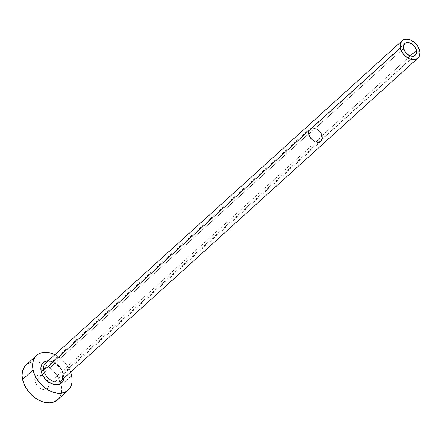 <?xml version="1.0" encoding="UTF-8"?>
<svg xmlns="http://www.w3.org/2000/svg" width="442" height="442" viewBox="0 0 442 442"><rect width="100%" height="100%" fill="white"/><g stroke="black" fill="none" stroke-linecap="round" stroke-linejoin="round"><path stroke-width="0.33" stroke-dasharray="2.21 1.66" d="M321.776 135.97L410.32 55.902L321.776 135.97L321.848 138.484L320.931 140.473L320.135 141.169L318.036 141.838L314.24 140.904L310.82 137.987L308.919 134.07A7.818 5.381 47.9 0 0 313.953 140.744A7.818 5.381 47.9 0 0 320.594 140.816A7.818 5.381 47.9 0 0 321.776 135.97A7.818 5.381 47.9 0 0 316.748 129.291A7.818 5.381 47.9 0 0 310.102 129.219A7.818 5.381 47.9 0 0 308.919 134.07L308.853 131.55L309.77 129.561L311.538 128.401L313.886 128.252L316.455 129.13L318.859 130.904L320.726 133.307L321.776 135.97M403.59 48.46L308.919 134.07L403.59 48.46M322.257 136.042A8.409 5.785 -132.1 0 1 320.986 141.252A8.409 5.785 -132.1 0 1 313.848 141.175A8.409 5.785 -132.1 0 1 308.439 133.998L34.957 381.302A8.409 5.785 47.9 0 0 40.366 388.479A8.409 5.785 47.9 0 0 47.509 388.562A8.409 5.785 47.9 0 0 48.78 383.347L322.257 136.042L48.78 383.347L48.951 384.744L48.487 387.214L47.012 388.938L44.758 389.656L42.062 389.258L39.338 387.805L36.995 385.518L34.957 381.302L34.885 378.595L35.868 376.457L37.769 375.214L38.979 374.993L43.062 375.998L46.741 379.131L48.78 383.347A8.409 5.785 47.9 0 0 43.371 376.17A8.409 5.785 47.9 0 0 36.227 376.087A8.409 5.785 47.9 0 0 34.957 381.302L308.439 133.998A8.409 5.785 -132.1 0 1 309.709 128.782A8.409 5.785 -132.1 0 1 316.848 128.86A8.409 5.785 -132.1 0 1 322.257 136.042L320.223 131.826L316.538 128.688L312.461 127.683L310.201 128.401L308.731 130.125L308.361 131.291L308.439 133.998L309.566 136.86L311.577 139.44L315.544 141.954L318.24 142.352L320.494 141.633L321.969 139.91L322.433 137.44L322.257 136.042M61.305 380.562A11.73 8.072 47.9 0 0 63.079 373.286L419.657 50.836L63.079 373.286A11.73 8.072 47.9 0 0 55.532 363.269A11.73 8.072 47.9 0 0 45.57 363.158C48.94 358.755 61.499 365.429 62.775 373.938L62.902 374.634M57.604 399.723A23.459 16.15 47.9 0 0 61.151 385.175L71.67 375.667L61.151 385.175A23.459 16.15 47.9 0 0 42.504 363.407A23.459 16.15 47.9 0 0 26.133 364.921M54.891 354.733A23.459 16.15 -132.1 0 1 70.626 372.131L68.521 367.678L65.98 363.91L62.919 360.479L59.449 357.523L54.891 354.733M47.681 360.876L52.073 361.523L56.51 363.893L58.532 365.617L61.797 369.816L62.919 372.136L63.637 374.479L63.852 378.258M60.339 395.971L61.361 392.728L61.637 389.082L61.151 385.175L59.924 381.164L58.001 377.192L55.465 373.418L52.399 369.987L48.935 367.031L45.194 364.661L41.327 362.976L37.482 362.026L33.802 361.86L30.437 362.479M57.659 399.673L58.604 398.695M48.117 360.86A13.685 9.42 -132.1 0 1 63.637 374.479M63.079 373.286A11.73 8.072 47.9 0 0 56.14 363.639A11.73 8.072 47.9 0 0 46.388 362.55M415.259 55.211L320.594 140.816M320.986 141.252L47.509 388.562M309.709 128.782L36.227 376.087M404.773 43.609L310.102 129.219"/><path stroke-width="0.66" d="M416.441 50.36A7.818 5.381 -132.1 0 1 415.259 55.211A7.818 5.381 -132.1 0 1 408.618 55.139A7.818 5.381 -132.1 0 1 403.59 48.46L403.518 45.946L404.436 43.957L405.231 43.261L407.325 42.592L411.126 43.526L414.546 46.443L416.032 49.023L416.607 51.664L416.171 53.963L415.596 54.869L413.828 56.029L411.48 56.178L408.905 55.3L405.485 52.383L403.59 48.46A7.818 5.381 -132.1 0 1 404.773 43.609A7.818 5.381 -132.1 0 1 411.414 43.686A7.818 5.381 -132.1 0 1 416.441 50.36L410.32 55.902L416.441 50.36M402.148 40.714A11.73 8.072 -132.1 0 1 412.11 40.824A11.73 8.072 -132.1 0 1 419.657 50.836A11.73 8.072 -132.1 0 1 417.883 58.112A11.73 8.072 -132.1 0 1 407.922 58.001A11.73 8.072 -132.1 0 1 400.375 47.985L43.797 370.435L400.375 47.985A11.73 8.072 -132.1 0 1 402.148 40.714L45.57 363.158A11.73 8.072 47.9 0 0 43.797 370.435A1.956 0.912 -12.2 0 1 41.139 371.147L41.852 373.49L44.454 378.009L48.266 381.733L52.703 384.098L57.09 384.75L60.764 383.584L63.162 380.772L63.852 378.258A13.685 9.42 -132.1 0 1 53.046 384.214A13.685 9.42 -132.1 0 1 41.139 371.147A1.956 0.912 167.8 0 0 43.797 370.435A11.73 8.072 47.9 0 0 50.742 380.081A11.73 8.072 47.9 0 0 60.488 381.175A11.73 8.072 47.9 0 0 63.322 375.208M36.653 355.412L26.133 364.921A23.459 16.15 47.9 0 0 22.586 379.474L33.106 369.96A23.459 16.15 -132.1 0 1 36.653 355.412A23.459 16.15 -132.1 0 1 54.891 354.733L51.847 353.462L47.996 352.517L44.322 352.351L40.951 352.97L38.023 354.351L35.647 356.445L33.918 359.164L32.89 362.412L32.62 366.053L33.106 369.96L22.586 379.474A23.459 16.15 47.9 0 0 37.681 399.507A23.459 16.15 47.9 0 0 57.604 399.723L68.123 390.214A23.459 16.15 -132.1 0 1 48.2 389.993A23.459 16.15 -132.1 0 1 33.106 369.96L34.332 373.976L36.25 377.943L38.791 381.717L41.857 385.148L45.322 388.104L49.062 390.474L52.929 392.164L56.775 393.109L60.455 393.275L63.819 392.656L66.748 391.275L69.123 389.181L70.858 386.463L71.88 383.214L72.156 379.567L71.67 375.667A23.459 16.15 -132.1 0 1 68.123 390.214M70.626 372.131A23.459 16.15 -132.1 0 1 71.67 375.667L70.444 371.65M41.139 371.147L41.018 366.744L42.625 363.263L45.719 361.236L48.117 360.86A13.685 9.42 -132.1 0 0 41.139 371.147M30.437 362.479L27.509 363.865L25.128 365.954L23.398 368.678L22.376 371.921L22.1 375.567L22.586 379.474L23.813 383.485L25.735 387.457L28.271 391.231L31.338 394.662L34.802 397.618L38.542 399.982L42.41 401.673L46.255 402.623L49.935 402.789L53.3 402.17L57.659 399.673M58.604 398.695L60.339 395.971M46.388 362.55A11.73 8.072 47.9 0 0 43.797 370.435A11.73 8.072 47.9 0 0 51.344 380.452A11.73 8.072 47.9 0 0 61.305 380.562L417.883 58.112M400.375 47.985L401.949 51.979L404.75 55.581L408.353 58.245L410.286 59.09L414.049 59.642L415.734 59.333L418.386 57.598L419.254 56.233L419.9 52.791L419.657 50.836L418.082 46.846L416.812 44.957L413.546 41.763L409.745 39.736L405.983 39.178L402.833 40.183L401.645 41.228L400.27 44.211L400.375 47.985M62.902 374.634L62.471 378.927L61.305 380.562"/></g></svg>
